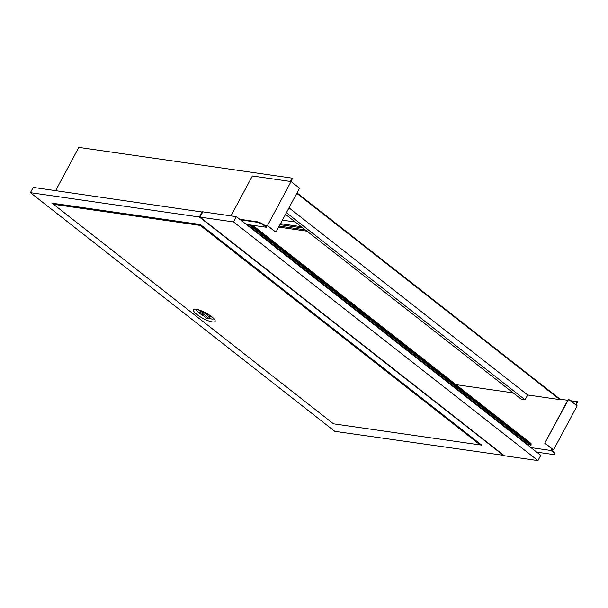 <?xml version="1.0" encoding="UTF-8"?>
<svg xmlns="http://www.w3.org/2000/svg" width="608" height="608" viewBox="0 0 608 608"><rect width="100%" height="100%" fill="white"/><g stroke="black" fill="none" stroke-linecap="round" stroke-linejoin="round"><path stroke-width="0.91" d="M567.758 400.284L560.082 399.182L297.008 192.896M55.647 190.616L78.82 147.394L292.205 178.136L292.547 178.402L290.875 181.518M570.532 400.68L577.6 401.918L575.974 404.951M560.082 399.182L559.846 399.616L296.772 193.336M449.464 383.716L450.194 383.823M455.97 384.659L513.205 392.897M285.509 214.358L521.352 399.289L525.069 399.821L286.406 212.686M559.846 399.616L527.66 394.98L525.069 399.821M577.258 401.652L575.632 404.685M551.958 448.841L551.061 450.513L530.951 447.61M246.962 224.466L528.337 444.866L529.059 444.136L249.341 224.808M249.645 224.854L530.662 445.2L531.149 444.205A1.809 0.996 -51.9 0 0 530.913 443.414L252.738 225.294M246.232 224.36L266.35 227.255L264.655 225.925A6.194 1.558 -151.8 0 0 256.872 222.201L240.472 219.845M536.712 452.132L553.113 454.495A6.194 1.558 -151.8 0 0 554.504 454.229A6.194 1.558 -151.8 0 0 552.756 451.835L551.061 450.513M552.756 451.835L552.991 451.402A6.194 1.558 28.2 0 1 554.739 453.788L554.504 454.229M552.991 451.402L551.638 450.338L552.3 449.107M266.714 225.674L266.243 226.548L264.89 225.492A6.194 1.558 28.2 0 0 257.108 221.768L239.727 219.26M292.205 178.136L290.426 181.458M267.163 225.735L266.35 227.255M527.66 394.98L288.998 207.837M528.337 444.866L247.319 224.519M531.02 445.254L250.002 224.907M278.677 227.096L306.949 231.169M305.254 229.839L279.216 226.092M295.26 222.004L282.401 220.149M279.969 224.679L302.883 227.985M301.188 226.655L280.508 223.676M552.003 449.654L553.531 449.874L577.136 405.863L568.351 399.175L544.753 443.186L552.885 449.57L552.11 449.456M568.662 399.22L544.753 443.186M553.531 449.874L545.057 443.232M264.396 225.12L267.459 225.56L275.933 232.203L267.49 225.781L264.761 225.393M230.987 215.87L252.381 175.97L291.065 181.549L299.539 188.191L275.933 232.203M267.459 225.56L291.065 181.549M202.677 212.093L33.235 187.386L30.4 192.668L334.772 431.338L503.895 455.4M503.751 455.673L199.371 217.01L202.206 211.728M199.371 217.01L30.4 192.668M480.191 444.904L481.703 445.124L200.374 224.527L52.448 203.224L53.595 204.121M333.48 423.814L480.168 444.942L200.199 225.408L53.504 204.28L333.48 423.814M206.56 318.151L199.614 312.71A5.677 1.429 -151.8 0 1 202.092 313.059L209.038 318.508A5.677 1.429 -151.8 0 1 206.56 318.151M480.556 444.228L480.168 444.942M200.587 224.694L200.199 225.408M53.96 203.437L53.504 204.28M200.564 310.604L200.032 311.608A5.677 1.429 -151.8 0 1 200.321 311.387L199.614 312.71M209.745 317.186A5.677 1.429 -151.8 0 0 210.034 316.973A5.677 1.429 -151.8 0 0 208.438 314.777A5.677 1.429 -151.8 0 0 202.798 311.744L209.745 317.186L209.038 318.508M202.798 311.744L202.092 313.059M537.943 460.606L540.778 455.324L236.406 216.653L202.821 211.82L199.994 217.094L504.366 455.764L537.943 460.606L233.571 221.935L199.994 217.094M236.406 216.653L233.571 221.935M264.655 225.925L264.89 225.492M531.149 444.205L251.803 225.165M256.872 222.201L257.108 221.768M196.977 314.549A12.259 3.093 28.2 0 1 196.278 309.297A12.259 3.093 28.2 0 1 211.675 316.669A12.259 3.093 28.2 0 1 212.374 321.921A12.259 3.093 28.2 0 1 196.977 314.549M199.234 310.156A9.204 2.318 -151.8 0 0 200.29 311.114M203.923 316.084A9.766 2.462 28.2 0 1 199.348 313.135A9.766 2.462 28.2 0 1 196.521 309.594M213.651 318.774A9.766 2.462 28.2 0 1 209.106 318.372M210.3 316.479A9.204 2.318 -151.8 0 0 211.683 316.829M210.573 315.97L210.034 316.973M196.696 309.221L196.11 309.601C194.233 308.59 205.413 311.463 211.265 316.494L213.872 319.132L213.864 318.425"/></g></svg>
